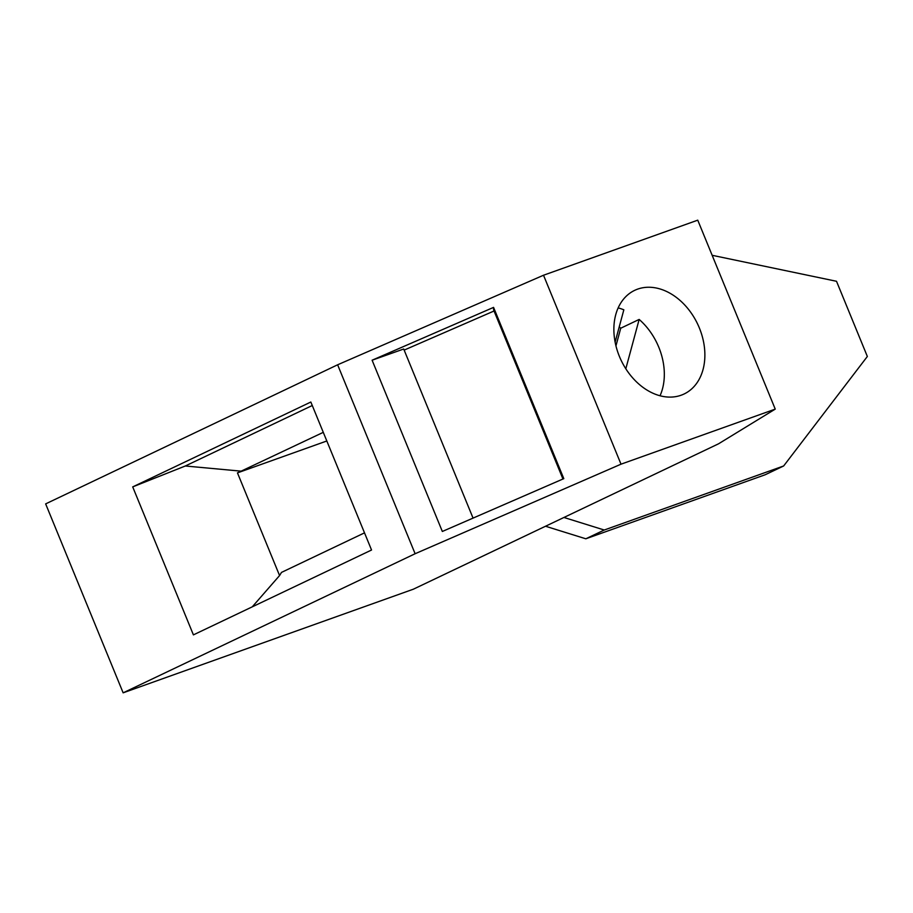 <?xml version="1.0" encoding="UTF-8"?>
<svg xmlns="http://www.w3.org/2000/svg" width="913" height="913" viewBox="0 0 913 913"><rect width="100%" height="100%" fill="white"/><g stroke="black" fill="none" stroke-linecap="round" stroke-linejoin="round"><path stroke-width="1.37" d="M712.151 255.298L836.513 281.284L867.35 356.469L783.662 465.961L765.231 474.737L585.826 538.796L545.518 526.242M563.949 517.466L604.258 530.019L783.662 465.961M604.258 530.019L585.826 538.796M718.52 443.821L413.372 589.193L123.141 692.83L415.118 553.735L621.011 464.181L775.24 409.115L718.52 443.821M123.141 692.83L45.65 503.885L337.627 364.789L543.52 275.235L697.749 220.17L775.24 409.115M337.627 364.789L415.118 553.735M132.705 486.891L310.842 402.028L371.545 550.014L193.408 634.877L132.705 486.891L185.316 465.995L312.28 405.509M543.52 275.235L621.011 464.181M372.105 360.213L442.337 531.469L563.8 478.64L493.568 307.384L372.105 360.213L403.706 349.006L473.06 518.116M619.413 356.447A57.416 42.329 64.5 0 0 684.065 394.005A57.416 42.329 64.5 0 0 699.335 327.904A57.416 42.329 64.5 0 0 634.683 290.345A57.416 42.329 64.5 0 0 619.413 356.447M660.031 395.774A57.416 42.329 64.5 0 0 658.787 347.225A57.416 42.329 64.5 0 0 639.157 319.436L620.726 328.224A57.416 42.329 64.5 0 0 619.208 326.945M620.726 328.224L615.955 345.867M625.816 368.772L639.157 319.436M618.169 307.898A57.416 42.329 64.5 0 1 623.841 309.815L615.122 342.078M404.151 350.101L494.047 311.002M562.956 479.017L493.602 309.906L493.568 307.384M323.282 432.34L237.46 472.888L326.82 440.979M252.25 606.848L279.572 575.555L281.489 572.405L364.504 532.861M237.46 472.888L279.572 575.555M241.683 471.211L185.316 465.995"/></g></svg>
